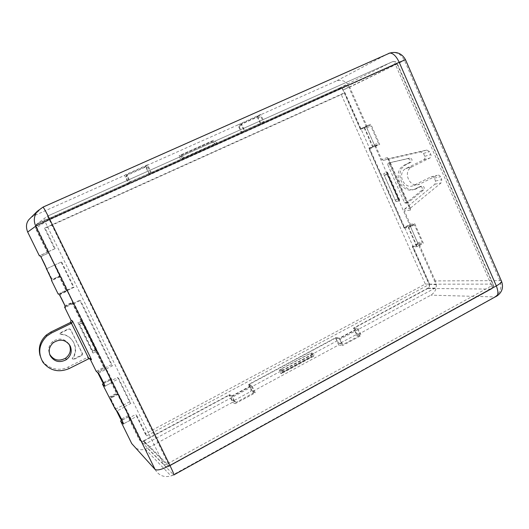 <?xml version="1.0" encoding="UTF-8"?>
<svg xmlns="http://www.w3.org/2000/svg" width="529" height="529" viewBox="0 0 529 529"><rect width="100%" height="100%" fill="white"/><g stroke="black" fill="none" stroke-linecap="round" stroke-linejoin="round"><path stroke-width="0.4" stroke-dasharray="2.65 1.98" d="M108.921 397.206L116.512 393.285L117.464 394.151L109.814 398.106M103.777 383.313L110.045 380.106L116.512 393.285M58.17 294.045L65.993 290.328L59.347 276.786L51.868 280.297M90.188 358.589L87.318 357.478L68.208 367.027C57.601 372.694 43.186 366.961 40.085 355.673M96.166 371.279L103.816 367.41L72.347 303.282L73.266 303.52C74.172 304.016 67.917 291.109 66.912 290.447L65.993 290.328M65.285 306.675L72.347 303.282M68.889 343.943C64.419 338.381 59.043 337.568 52.755 341.496C48.78 345.133 47.742 349.371 49.64 354.225M72.903 359.343L81.77 354.913L82.22 353.365L70.344 329.243L68.697 328.714L59.764 333.085L60.134 334.149C72.407 333.812 79.866 349.001 72.149 358.457L72.44 358.913C80.196 349.404 72.698 334.136 60.359 334.473L59.989 333.409L68.968 329.012L70.621 329.547L82.564 353.795L82.114 355.349L73.2 359.799M381.634 159.427L383.34 160.36L388.584 158.7L387.691 158.376L387.459 157.556L381.634 159.427L375.61 145.786L369.282 148.794L404.11 227.43L410.292 224.276L404.368 210.866L410.603 210.046L410.101 209.186L410.378 208.135L404.784 208.902L404.368 210.866M383.34 160.36L420.727 151.883L423.498 153.423L424.761 156.32C425.256 157.754 424.939 158.885 423.815 159.718L405.69 168.625C396.36 173.75 404.553 190.519 413.83 185.362L431.062 176.805C432.438 176.296 433.509 176.746 434.283 178.147L435.539 181.024L434.851 184.244L404.784 208.902M405.71 164.863L403.865 165.379C390.852 172.619 402.39 196.001 415.331 188.767L419.59 186.644C422.208 186.631 422.896 187.861 421.659 190.347L406.027 203.143L404.54 202.719L387.704 164.585L389.483 164.056L390.137 162.568L409.631 158.118C412.157 158.634 412.66 159.976 411.139 162.145L405.71 164.863C392.644 172.13 404.229 195.631 417.222 188.364L421.501 186.228C424.132 186.215 424.82 187.458 423.577 189.951L407.879 202.805L406.391 202.382L389.483 164.056M411.139 162.145L409.274 162.674C410.782 160.518 410.286 159.183 407.766 158.674L388.359 163.097L387.704 164.585M409.274 162.674L404.824 164.856L406.675 164.334M403.865 165.379L404.824 164.856M335.545 338.064L249.106 384.49L252.439 391.553L338.699 344.954L335.545 338.064L339.36 338.6L358.073 328.529L361.228 335.472L342.554 345.576L339.36 338.6M501.234 280.628L435.321 280.919C437.476 287.035 435.995 291.783 430.877 295.156L357.174 334.976L354.053 328.119L427.901 288.45C429.455 287.445 429.905 286.017 429.237 284.172L412.706 246.845L417.222 246.64L423.438 243.413L414.782 223.8L410.292 224.276M435.321 280.919L418.856 243.651L412.706 246.845M155.07 469.441C158.68 475.564 164.003 477.733 171.039 475.941L173.624 474.804L147.498 448.242L232.548 402.298L229.169 395.203L231.755 396.499L251.93 385.641L255.302 392.796L235.174 403.687L231.755 396.499M143.948 440.981L143.379 441.232C141.613 441.788 140.231 441.232 139.226 439.579L163.838 464.555C164.942 466.426 166.575 467.067 168.725 466.472L491.322 289.092C492.281 288.801 492.393 287.697 491.659 285.792L493.259 284.47L397.292 63.632L395.401 64.419C394.535 62.607 393.596 61.681 392.584 61.648L47.372 216.229L49.369 219.879L45.196 221.942L163.838 464.555C164.512 464.931 165.987 464.535 168.275 463.351L491.659 285.792L395.401 64.419L49.369 219.879L169.425 466.214L143.948 440.981L229.169 395.203M121.921 420.145L128.097 416.898L139.226 439.579M147.498 448.242L145.296 449.187C141.66 450.159 138.472 449.776 135.748 448.037M257.537 116.142L260.837 123.383L264.031 121.749L260.691 114.416L257.537 116.142L336.014 81.162C341.926 79.158 346.482 81.149 349.682 87.12L366.828 125.915L360.461 128.884L343.248 90.023C342.289 88.211 340.921 87.616 339.142 88.237L260.837 123.383M149.35 173.406L145.819 165.934L237.852 124.917L241.184 132.197L149.35 173.406L129.737 182.002L126.114 174.385L147.631 164.797L151.208 172.375M31.046 217.479L33.638 215.938L124.573 175.41L128.15 182.922L37.42 223.641L36.091 224.607L35.635 228.462L47.326 252.293L40.052 255.633M98.394 373.229L106.21 369.268L103.816 367.41M98.387 373.223L106.197 369.262C107.255 369.963 113.887 383.499 112.565 382.242L104.894 386.163L112.565 382.242L110.045 380.106M123.462 423.874L131.047 419.867C132.349 421.104 125.849 407.932 124.699 406.98L122.92 405.274L117.464 394.151M131.047 419.867L123.449 423.808M128.097 416.898L131 419.821M59.347 276.786L59.856 276.727L54.447 265.148C55.155 265.274 49.032 252.584 48.04 251.936L47.326 252.293M82.577 321.262L81.585 320.832L77.955 322.597L93.078 353.028L97.561 351.811L82.577 321.262L78.186 322.71M97.561 351.811L96.397 351.038L81.585 320.832M386.527 172.335L387.426 172.097L387.235 172.811L383.585 173.763L386.527 172.335L398.787 200.068L395.871 201.523L383.585 173.763M96.397 351.038L93.078 353.028M77.955 322.597L92.806 352.83M387.426 172.097L399.712 199.902L399.633 200.868L395.871 201.523M399.712 199.902L398.787 200.068M360.461 128.884L364.408 127.225L373.322 147.386L379.716 144.344L370.836 124.222L364.408 127.225M404.11 227.43L408.533 226.994L417.222 246.64M369.282 148.794L373.322 147.386M399.633 200.868L387.235 172.811M366.828 125.915L370.836 124.222M418.856 243.651L423.438 243.413M375.61 145.786L379.716 144.344M388.584 158.7L410.378 208.135M410.59 207.963L441.08 182.908L441.775 179.635L440.505 176.719C439.725 175.297 438.634 174.841 437.238 175.35L419.795 184.026C410.392 189.263 402.086 172.236 411.542 167.038L429.898 158.006C431.042 157.166 431.36 156.015 430.857 154.554L429.574 151.618L426.771 150.051L388.841 158.647M408.533 226.994L414.782 223.8M496.87 296.048L494.734 296.934L430.877 295.156M405.564 59.837L349.682 87.12M124.573 175.41L126.114 174.385M145.819 165.934L147.631 164.797M237.852 124.917L260.691 114.416M241.184 132.197L244.153 130.67L240.774 123.29M244.153 130.67L264.031 121.749M338.699 344.954L342.554 345.576M252.439 391.553L255.302 392.796M232.548 402.298L235.174 403.687M357.174 334.976L361.228 335.472M354.053 328.119L358.073 328.529M249.106 384.49L251.93 385.641M311.184 352.969L314.266 353.603L282.01 370.974L281.461 373.639L280.78 373.428L279.246 370.148L311.184 352.969L312.692 356.222L280.78 373.428M279.246 370.148L282.01 370.974M312.692 356.222L313.446 356.387L314.266 353.603M182.558 158.191L216.864 142.797L213.524 140.264L179.457 155.506L182.558 158.191L216.864 142.797M214.556 144.007L212.969 140.575L213.524 140.264M313.446 356.387L281.461 373.639M180.607 159.242L178.981 155.771L179.457 155.506M128.15 182.922L129.737 182.002M212.969 140.575L178.981 155.771M143.379 441.226L168.725 466.472L491.322 289.092C493.266 288.074 493.907 286.533 493.259 284.47L492.724 284.106L397.008 63.864L397.292 63.632C396.234 61.781 394.667 61.119 392.584 61.648L47.312 216.202L37.42 223.641M115.296 409.254L122.92 405.274M59.856 276.727L51.941 280.443M46.499 268.811L54.209 265.227M87.318 357.478L88.872 358.695M121.888 420.072L122.583 419.933L121.829 418.875L120.433 418.677M121.829 418.875L127.853 415.708L139.491 439.434L142.341 442.528L131 419.411L137.123 416.178L135.715 414.485L129.407 417.804L123.191 405.135L124.718 406.589L112.604 381.898L118.794 378.724L117.597 377.468L111.222 380.728L104.94 367.933L106.256 368.951L96.952 349.986L95.954 349.325L82.716 322.346L79.37 323.979L83.589 322.736L74.179 303.54L80.507 300.498L79.76 300.174L73.24 303.302L74.179 303.54M41.117 257.299L41.831 256.155L48.146 253.252L35.919 228.336L36.296 224.885L37.552 223.912L128.811 182.955L126.001 177.05L126.557 175.496L144.615 167.442L146.176 168.043L148.953 173.915L241.799 132.237L239.181 126.517L239.69 125.036L256.426 117.57L257.874 118.172L260.466 123.859L339.254 88.495C340.868 87.973 342.124 88.515 343.023 90.128L360.454 129.493L365.446 127.158L366.795 127.734L374.261 144.629L373.924 145.978L368.832 148.404L404.103 228.032L408.95 225.552L410.266 226.075L417.546 242.547L417.097 243.968L412.27 246.474L429.019 284.291C429.588 285.964 429.178 287.273 427.796 288.212L353.484 328.119L355.938 333.508L355.462 334.983L339.757 343.466L338.375 342.984L335.895 337.568L248.491 384.504L251.116 390.058L250.601 391.599L233.686 400.731L232.205 400.255L229.546 394.68L143.26 440.961C141.593 441.378 140.337 440.869 139.491 439.434M59.744 295.308L60.425 293.972L66.667 291.01L59.36 276.112L53.092 279.054L51.432 278.492L46.294 268.044M97.753 372.667L98.334 371.179L104.478 368.065L72.228 302.343L66.006 305.326L64.703 305.2M103.73 383.208L104.464 383.082L103.843 382.282L102.507 382.143M103.843 382.282L109.926 379.174L117.041 393.675L117.914 394.469L111.659 397.709L111.083 399.335L116.678 410.702M116.215 410.213L110.416 398.423L110.978 396.803L117.041 393.675M122.583 419.933L128.805 416.66L117.914 394.469M104.478 368.065L105.264 368.68L98.923 371.894L98.268 373.117M105.264 368.68L110.753 379.868L104.464 383.082M64.591 304.935L66.356 305.564L72.79 302.476L67.19 291.062L60.385 294.369L60.147 295.751L61.576 298.654M64.697 305.015L63.745 303.077M41.831 256.155L41.407 257.649L42.479 259.825M42.009 256.023L48.529 253.027L59.823 276.052L53.35 279.094L51.677 278.532L44.674 264.288M54.494 265.095L61.609 261.888L54.494 265.095L48.027 251.903L48.661 251.513L36.732 227.192L37.063 224.177L38.161 223.324L345.397 85.453C346.799 84.997 347.897 85.473 348.677 86.882L387.407 174.497L384.226 175.317L395.203 200.114L398.469 199.532L436.101 284.668C436.59 286.129 436.24 287.273 435.036 288.093L312.474 354.086L309.809 353.524L280.754 369.149L283.167 369.864L312.474 354.086L311.733 356.645L311.197 356.533L309.809 353.524M73.24 303.302L66.833 290.249L67.692 290.322L55.208 264.864M95.954 349.325L92.628 350.985L96.952 349.986L83.589 322.736L82.716 322.346M111.222 380.728L112.604 381.898M129.407 417.804L131 419.411M59.36 276.112L59.823 276.052M48.661 251.513L55.089 248.557L54.646 248.861L44.667 228.482L341.298 94.592L425.303 284.047L145.217 433.899L135.715 414.485M48.027 251.903L54.646 248.861M67.692 290.322L74.053 287.307L61.609 261.888M124.718 406.589L130.861 403.382L118.794 378.724M106.256 368.951L112.465 365.797L80.507 300.498M280.754 369.149L282.169 372.178L282.651 372.33L283.167 369.864L145.634 443.857C144.179 444.228 143.081 443.785 142.341 442.528M55.089 248.557L44.985 227.92L344.895 92.595L429.727 284.159L146.738 435.823L137.123 416.178M395.203 200.114L398.549 198.653L398.469 199.532L387.407 174.497L387.578 173.829L384.226 175.317M123.191 405.135L129.519 401.835L117.597 377.468M104.94 367.933L111.341 364.693L79.76 300.174M66.833 290.249L73.379 287.141L61.086 262.027M74.053 287.307L73.379 287.141M44.667 228.482L44.985 227.92M145.217 433.899L146.738 435.823M130.861 403.382L129.519 401.835M112.465 365.797L111.341 364.693M341.298 94.592L344.895 92.595M425.303 284.047L429.727 284.159M92.82 351.117L79.535 324.059M360.454 129.493L369.473 125.459L370.829 126.041L378.38 143.134L378.037 144.496L372.667 147.062L364.203 127.925M368.832 148.404L372.667 147.062M404.103 228.032L408.302 227.622L413.42 225.004L414.749 225.533L422.102 242.189L421.646 243.631L416.554 246.276L408.302 227.622M412.27 246.474L416.554 246.276M397.901 198.772L386.944 173.988M398.549 198.653L387.578 173.829M92.628 350.985L79.37 323.979M260.466 123.859L244.623 130.789L241.852 124.732L242.368 123.231L259.289 115.692L260.751 116.301L263.495 122.318M215.277 143.848L213.286 144.893L211.812 141.712L212.208 141.501L215.277 143.848M182.406 158.746L180.905 155.546L181.242 155.354L184.112 157.834L182.406 158.746L213.286 144.893M128.811 182.955L130.326 182.082L127.357 175.833L127.919 174.259L146.196 166.113L147.77 166.721L150.705 172.937L130.326 182.082M148.953 173.915L150.705 172.937M241.799 132.237L244.623 130.789M359.403 335.703L359.885 334.209L357.293 328.509L339.519 338.071L342.144 343.797L343.374 344.353L359.403 335.703L355.462 334.983M253.417 393.027L253.94 391.467L251.163 385.601L232.006 395.904L234.816 401.802L236.318 402.285L253.417 393.027L250.601 391.599M353.484 328.119L357.293 328.509M335.895 337.568L339.519 338.071M248.491 384.504L251.163 385.601M229.546 394.68L232.006 395.904M180.905 155.546L211.812 141.712M181.242 155.354L212.208 141.501M282.169 372.178L311.197 356.533M282.651 372.33L311.733 356.645M66.667 291.01L67.19 291.062M72.228 302.343L72.79 302.476M127.853 415.708L128.805 416.66M109.926 379.174L110.753 379.868M48.146 253.252L48.529 253.027M404.54 202.719L406.391 202.382M406.027 203.143L407.879 202.805M72.149 358.457L72.44 358.913M82.22 353.365L82.564 353.795M81.645 354.985L81.982 355.422M421.659 190.347L423.577 189.951M419.59 186.644L421.501 186.228M415.331 188.767L417.222 188.364M409.115 162.76L410.987 162.231M407.766 158.674L409.631 158.118M388.359 163.097L390.137 162.568M73.266 303.52L65.424 307.283M36.111 224.62L45.759 217.366C44.667 218.775 44.482 220.302 45.196 221.942L35.635 228.462M339.142 88.237L392.28 61.734C394.323 61.073 395.904 61.781 397.008 63.864L343.248 90.023M427.901 288.45L491.21 289.099C492.949 287.908 493.458 286.242 492.724 284.106L429.237 284.172M145.296 449.174L171.039 475.941L494.734 296.934C500.527 292.94 502.213 287.399 499.779 280.304L404.493 60.491C400.83 53.561 395.586 51.181 388.762 53.356L336.014 81.162M387.459 157.556L410.603 210.046M426.771 150.051L420.727 151.883M423.498 153.423L429.574 151.618M424.761 156.32L430.857 154.554M423.643 159.811L429.727 158.105M406.332 168.282L412.19 166.688M413.83 185.362L419.795 184.026M431.062 176.805L437.238 175.35M434.283 178.147L440.505 176.719M435.539 181.024L441.775 179.635M434.851 184.244L441.08 182.908M388.762 53.356L42.836 207.004M42.532 207.302L33.638 215.938M124.699 406.98L116.975 411.013M54.447 265.148L46.473 268.851M47.947 251.903L39.946 255.58M66.839 290.408L58.924 294.164M69.054 368.614L68.208 367.027M110.416 398.423L111.083 399.335M110.978 396.803L111.659 397.709M35.919 228.336L36.732 227.192M343.023 90.128L348.677 86.882M429.019 284.291L436.101 284.668M339.254 88.495L345.397 85.453M37.552 223.912L38.161 223.324M257.874 118.172L260.751 116.301M256.426 117.57L259.289 115.692M239.181 126.517L241.852 124.732M239.69 125.036L242.368 123.231M126.557 175.496L127.919 174.259M126.001 177.05L127.357 175.833M144.615 167.442L146.196 166.113M146.176 168.043L147.77 166.721M355.938 333.508L359.885 334.209M143.815 440.723L146.123 443.652M427.796 288.212L435.036 288.093M338.375 342.984L342.144 343.797M339.757 343.466L343.539 344.286M251.116 390.058L253.94 391.467M233.686 400.731L236.318 402.285M232.205 400.255L234.816 401.802M365.446 127.158L369.473 125.459M366.795 127.734L370.829 126.041M417.097 243.968L421.646 243.631M417.546 242.547L422.102 242.189M410.266 226.075L414.749 225.533M408.95 225.552L413.42 225.004L408.957 225.552M373.798 146.05L377.911 144.569M374.261 144.629L378.38 143.134M66.006 305.326L66.356 305.564M98.956 371.874L98.368 371.16M405.882 203.242L407.74 202.905M81.77 354.913L82.114 355.349M388.068 163.216L389.847 162.687M387.691 158.376L410.101 209.186M423.815 159.718L429.898 158.006M411.542 167.038L405.69 168.625M48.04 251.936L40.032 255.619M66.912 290.441L58.99 294.203M53.343 342.653L52.755 341.496M122.391 420.019L121.637 418.955M239.392 125.234L242.07 123.436M126.153 175.8L127.509 174.57M339.598 343.533L343.374 344.353M233.454 400.823L236.079 402.377M145.64 443.857L143.26 440.961M37.063 224.177L36.296 224.885M373.924 145.978L378.037 144.496M104.451 383.089L103.823 382.295M98.923 371.894L98.334 371.179"/><path stroke-width="0.79" d="M89.897 358.53L96.166 371.279L98.394 373.229C99.359 373.963 106.031 387.532 104.788 386.223L102.421 384.001L103.777 383.313M102.421 384.001L115.296 409.254L116.975 411.013C118.046 412.005 124.573 425.21 123.35 423.934L120.559 420.866L121.921 420.145M51.868 280.297L51.498 280.469L58.17 294.045L58.99 294.203C59.916 294.911 66.211 307.838 65.384 307.303L64.558 307.025L71.051 320.23L72.466 320.918L71.792 323.087L70.529 322.432L71.051 320.23M40.085 355.673C38.075 347.718 40.151 340.835 46.321 335.036L50.877 332.033L70.536 322.439M64.558 307.025L65.285 306.675M49.64 354.225L49.733 354.417C53.727 360.368 59.017 361.624 65.589 358.179C70.185 354.496 71.435 350.026 69.339 344.756L68.889 343.943M120.559 420.866L131.741 443.593L135.748 448.037M174.008 474.844L495.19 296.908C498.371 295.942 498.748 292.272 496.314 285.911C499.502 284.126 501.267 282.658 501.618 281.514L405.505 59.698L399.21 62.303C396.32 56.239 393.192 53.151 389.82 53.045L43.041 207.09C44.145 208.413 46.373 212.473 49.726 219.264L169.928 465.447L496.314 285.911L399.21 62.303L49.726 219.264L35.747 226.174L27.673 232.039C25.723 226.994 26.179 222.802 29.055 219.456L31.046 217.479M27.673 232.039L39.417 255.924L40.052 255.633M51.498 280.469L51.941 280.443L46.499 268.811M39.417 255.924L40.032 255.619C40.938 256.3 47.107 269.016 46.473 268.851L46.268 268.917M496.87 296.048C502.067 292.372 503.648 287.531 501.618 281.514L501.234 280.628M29.055 219.456L37.394 211.17L43.041 207.09L37.394 211.17C33.955 215.832 33.4 220.838 35.747 226.174L155.07 469.441C157.258 470.764 162.211 469.428 169.928 465.447C173.221 472.291 174.504 475.465 173.77 474.976M388.762 53.356L389.82 53.045C396.757 51.3 401.987 53.515 405.505 59.698L405.564 59.837M88.872 358.695L71.448 323.298L51.432 333.032L46.79 336.087C38.928 344.121 37.665 352.883 43.008 362.365C49.964 370.736 58.646 372.819 69.054 368.614L88.872 358.695L91.51 359.641L90.188 358.589M71.792 323.087L70.178 322.657M50.262 355.799C48.205 350.813 49.23 346.429 53.343 342.653C60.213 338.5 65.834 339.605 70.198 345.959C72.334 351.322 71.065 355.872 66.389 359.614C59.704 363.125 54.328 361.849 50.262 355.799M120.433 418.677L116.215 410.213M46.294 268.044L41.117 257.299M64.703 305.2L59.744 295.308M98.268 373.117L97.753 372.667M97.799 372.773L102.507 382.143M116.678 410.702L120.976 419.451L121.888 420.072M98.381 373.5L102.844 382.579L103.73 383.208M63.745 303.077L61.576 298.654M44.674 264.288L42.479 259.825M155.07 469.441L131.741 443.593M91.51 359.641L72.466 320.918M50.877 332.033L51.432 333.032M120.976 419.451L120.235 418.393M102.844 382.579L102.229 381.786M46.79 336.087L46.321 335.036M66.389 359.614L65.589 358.179"/></g></svg>
